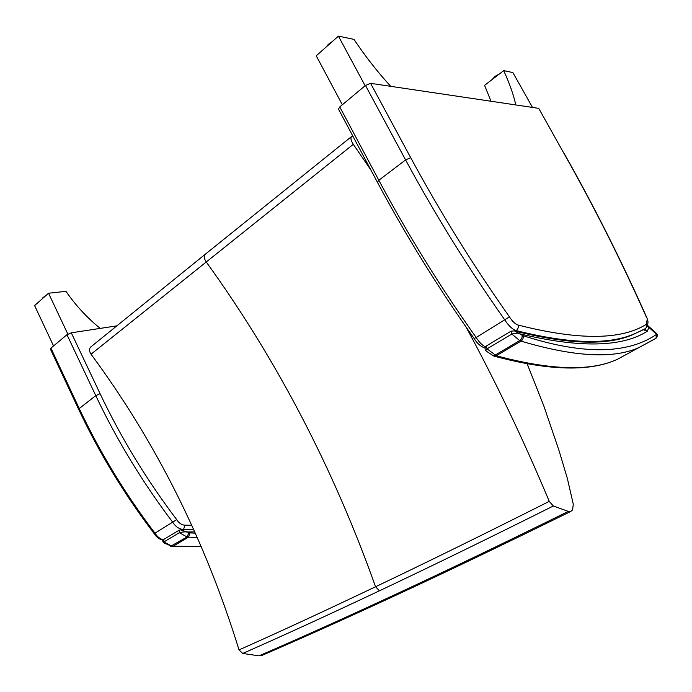 <?xml version="1.0" encoding="UTF-8"?>
<svg xmlns="http://www.w3.org/2000/svg" width="692" height="692" viewBox="0 0 692 692"><rect width="100%" height="100%" fill="white"/><g stroke="black" fill="none" stroke-linecap="round" stroke-linejoin="round"><path stroke-width="1.04" d="M191.753 525.219L184.902 525.202C181.659 524.994 178.934 523.143 176.72 519.649L154.973 533.177C125.062 493.794 99.778 452.17 79.13 408.306L50.914 348.137L66.977 334.712L95.764 395.642L100.081 393.679L71.285 332.817L66.977 334.712M184.902 525.202L183.57 529.475C179.34 529.233 175.742 526.854 172.784 522.33C142.509 482.307 116.836 440.077 95.764 395.642L78.551 409.093C99.129 452.836 124.335 494.33 154.16 533.593L154.973 533.177C157.153 536.637 159.913 538.852 163.243 539.829M50.914 348.137L50.378 349.019L78.542 409.076M71.285 332.817L116.766 325.863M564.352 153.797L564.343 153.788C594.281 206.726 621.831 261.481 646.985 318.043L647.816 320.898M538.791 108.48L564.11 153.685C594.03 206.597 621.554 261.317 646.691 317.844M647.236 319.583L646.112 324.479C620.949 340.153 578.261 340.334 518.031 325.032C515.133 324.038 512.27 321.322 509.45 316.875L476.165 337.514C439.965 286.427 407.527 234.017 378.835 180.275L339.763 106.923L365.48 85.445L405.59 159.921L410.711 157.69L370.583 83.334L365.48 85.445M518.031 325.032C518.663 327.333 518.031 329.176 516.137 330.577C512.357 329.323 508.603 325.802 504.866 320.033C468.138 267.873 435.052 214.503 405.59 159.921L378.835 180.275L377.417 182.255C405.919 235.687 438.166 287.786 474.15 338.535L476.165 337.514C479.011 341.995 482.073 345.135 485.36 346.934M339.763 106.923L338.492 109.137L377.399 182.221M370.583 83.334L538.523 108.324M262.406 655.212L259.016 655.834L242.693 653.456L239.025 649.909C205.316 540.686 155.985 442.119 91.041 354.209C89.026 351.06 88.991 348.604 90.929 346.83L90.946 346.822M91.041 354.209L353.301 144.308L370.886 169.99M352.842 136.09L351.77 136.359C350.316 137.786 350.827 140.433 353.301 144.308M466.019 326.979C495.93 382.088 523.671 440.224 549.249 501.371C484.53 533.964 426.627 562.432 375.548 586.764C324.496 611.088 278.988 632.142 239.025 649.909M549.249 501.371L553.315 505.999C488.543 538.376 430.588 566.644 379.441 590.795C328.319 614.946 282.743 635.827 242.693 653.456M553.315 505.999L568.331 511.397L570.77 511.44L572.604 509.883L573.27 504.139L567.319 478.302L558.79 449.835L543.73 405.668L527.243 364.018M568.331 511.397C504.087 543.056 446.478 570.727 395.513 594.402C344.581 618.06 299.082 638.543 259.016 655.834M188.873 532.754L187.074 536.966L188.518 537.148L189.954 532.901L180.5 529.856L179.159 530.176L179.297 532.719C182.558 531.94 184.972 531.69 186.52 531.966L194.789 531.906M172.23 546.455L163.701 542.822L163.892 541.931L179.297 532.719L187.074 536.966L170.656 546.256M643.361 329.721L647.435 331.131L644.373 329.202M522.028 335.248C522.399 337.445 521.63 339.227 519.718 340.602L521.033 341.139C522.927 339.763 523.584 337.938 523.005 335.655L514.407 330.897L511.068 331.157L511.821 334.046C516.033 333.008 518.68 332.93 519.761 333.812C579.809 348.188 622.367 347.289 647.435 331.131L648.793 327.316L647.176 326.261M656.345 333.25L656.077 338.198L655.575 338.561M493.811 356.043L486.476 351.285C485.62 350.887 485.801 350.074 487.03 348.855L511.821 334.046L519.718 340.602L494.953 355.221L492.254 355.437M633.967 350.29L617.601 359.2C591.253 371.535 550.815 370.376 496.285 355.731L487.03 348.855L486.329 345.983L510.99 331.2M523.005 335.655C589.472 357.115 631.018 351.925 656.596 334.331L648.793 327.316L648.084 325.82M67.851 334.115L48.535 293.235L65.965 291.323C75.67 305.414 87.097 317.766 100.236 328.389M48.535 293.235L34.6 305.596L53.544 345.931M491.009 101.257L484.582 85.35L503.681 70.636C509.442 83.118 513.481 94.553 515.799 104.942M532.503 107.433L512.867 72.556L503.681 70.636M365.134 85.73L338.423 36.131L353.984 39.375C365.186 56.199 377.425 71.847 390.72 86.327M338.423 36.131L316.235 55.81L342.341 104.769M182.377 530.184L183.57 529.475L193.673 529.432M176.72 519.649C146.609 479.841 121.065 437.854 100.081 393.679M538.783 108.462L564.11 153.685M646.501 324.133L646.285 327.783M646.112 324.479C646.908 326.14 646.622 327.541 645.273 328.683L645.195 328.726M515.22 331.122L516.137 330.577C570.762 344.261 610.846 345.048 636.372 332.938L643.508 329.677M509.45 316.875C472.956 265.01 440.043 211.951 410.711 157.69M351.51 136.566L205.463 254.094C203.69 255.755 203.915 258.332 206.138 261.818C276.8 359.693 333.267 468.017 375.548 586.764L379.441 590.795M201.26 546.628L172.369 546.464L173.087 546.247L171.642 546.074L163.892 541.931L163.779 539.405L179.055 530.245M201.182 546.446L173.087 546.247L188.518 537.148L197.272 537.485M195.343 533.151L189.954 532.901M656.077 338.198L617.601 359.2C590.293 371.915 549.119 370.895 494.062 356.12L496.285 355.731L521.033 341.139C574.689 357.011 614.141 359.079 639.408 347.323L655.497 338.613M46.087 295.406L45.136 296.245M499.615 73.776L494.979 76.466L492.185 79.493M492.384 79.346L494.988 76.751L498.82 74.381M332.056 41.779L326.659 46.572M327.074 46.2L330.949 42.766M162.992 540.192C159.298 539.336 156.357 537.139 154.16 533.593M646.985 318.043L647.798 320.707C648.257 322.022 647.876 324.193 646.665 327.247L645.273 328.683L636.372 332.938M484.988 348.076C480.689 346.588 477.073 343.414 474.15 338.535M205.152 254.353L90.929 346.83M570.77 511.44C506.639 542.995 449.099 570.589 398.159 594.212C347.254 617.818 301.738 638.266 261.628 655.549M180.5 529.856L179.159 530.176M163.701 542.822C162.499 541.672 162.482 540.556 163.641 539.483M634.365 333.925C609.548 345.792 569.732 344.832 514.926 331.044M486.476 351.294C484.711 349.944 484.634 348.197 486.234 346.043M656.085 338.198C657.625 336.269 657.711 334.625 656.353 333.267L647.496 325.387M42.463 298.615C42.004 298.364 43.241 297.266 46.165 295.337M492.038 79.606L494.936 76.466L499.685 73.715M326.408 46.788C327.377 45.049 329.314 43.337 332.212 41.641"/></g></svg>
